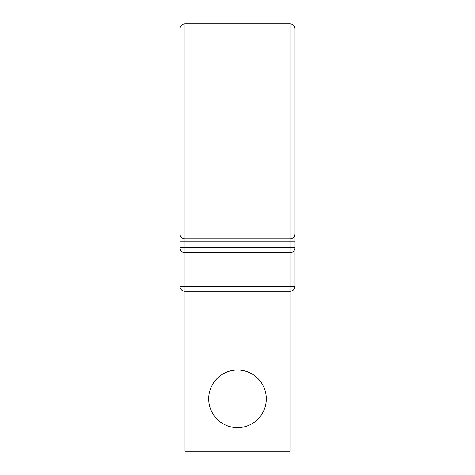 <?xml version="1.0" encoding="UTF-8"?>
<svg xmlns="http://www.w3.org/2000/svg" width="475" height="475" viewBox="0 0 475 475"><rect width="100%" height="100%" fill="white"/><g stroke="black" fill="none" stroke-linecap="round" stroke-linejoin="round"><path stroke-width="0.71" d="M185.018 23.75L289.982 23.75C293.045 24.047 294.72 25.727 295.022 28.791L295.022 233.848A5.041 5.041 0 0 1 289.982 238.883L185.018 238.883L185.018 23.75C181.955 24.047 180.28 25.727 179.977 28.791L179.977 286.247A5.041 5.041 0 0 0 185.018 291.282L185.018 451.25L289.982 451.25L289.982 291.282L185.018 291.282L185.018 286.247L295.022 286.247L295.022 247.618A5.041 5.041 0 0 1 289.982 252.658L185.018 252.658A5.041 5.041 0 0 1 179.977 247.618L295.022 247.618A5.041 5.041 0 0 1 289.982 252.658L289.982 291.282A5.041 5.041 0 0 0 295.022 286.247M266.303 398.852A28.803 28.803 0 0 0 237.5 370.049A28.803 28.803 0 0 0 208.697 398.852A28.803 28.803 0 0 0 237.5 427.654A28.803 28.803 0 0 0 266.303 398.852M295.022 233.848A5.041 5.041 0 0 1 289.982 238.883A5.041 5.041 0 0 0 295.022 233.848L295.022 247.618M179.977 233.848A5.041 5.041 0 0 0 185.018 238.883A5.041 5.041 0 0 1 179.977 233.848A5.041 5.041 0 0 0 185.018 238.883L185.018 252.658A5.041 5.041 0 0 1 179.977 247.618A5.041 5.041 0 0 0 185.018 252.658L185.018 286.247L179.977 286.247A5.041 5.041 0 0 0 185.018 291.282M179.977 225.785L179.977 131.32L179.977 225.785M295.022 225.785L295.022 241.906L289.982 241.906L289.982 252.658M295.022 131.32L295.022 241.906M289.982 23.75L289.982 241.906L179.977 241.906"/></g></svg>
